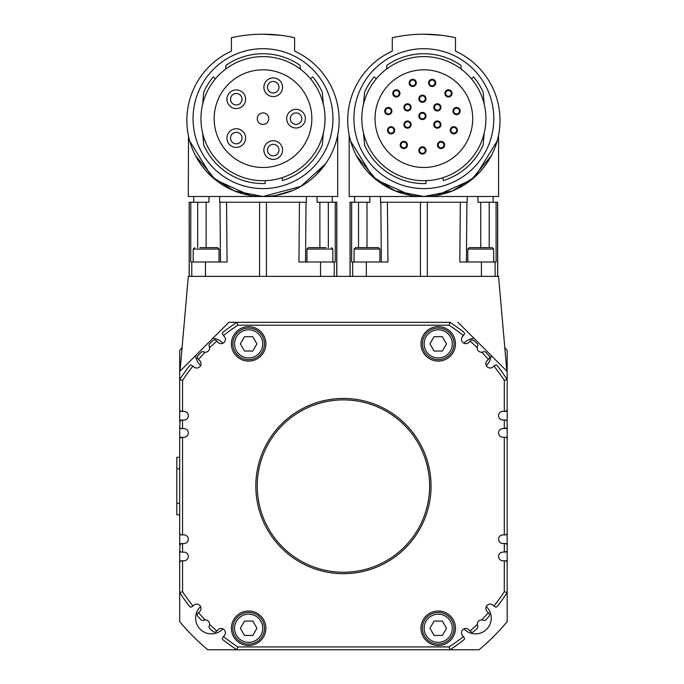 <?xml version="1.0" encoding="UTF-8"?>
<svg xmlns="http://www.w3.org/2000/svg" width="684" height="684" viewBox="0 0 684 684"><rect width="100%" height="100%" fill="white"/><g stroke="black" fill="none" stroke-linecap="round" stroke-linejoin="round"><path stroke-width="1.03" d="M193.059 118.657A69.948 69.948 0 0 1 263.007 48.709A69.948 69.948 0 0 1 332.954 118.657A69.948 69.948 0 0 1 263.007 188.604A69.948 69.948 0 0 1 193.059 118.657M353.919 118.657A69.948 69.948 0 0 1 423.866 48.709A69.948 69.948 0 0 1 493.814 118.657A69.948 69.948 0 0 1 423.866 188.604A69.948 69.948 0 0 1 353.919 118.657M350.157 571.978A86.175 86.175 0 0 1 257.517 492.779A86.175 86.175 0 0 1 336.716 400.149A86.175 86.175 0 0 1 429.355 479.339A86.175 86.175 0 0 1 350.157 571.978M378.295 247.634L355.5 247.634L354.064 249.07L379.919 249.07L378.483 247.634M280.235 35.235L279.286 35.123M246.719 35.123L245.77 35.235M232.098 95.298A5.746 5.746 0 0 0 232.338 103.421A5.746 5.746 0 0 0 240.46 103.173A5.746 5.746 0 0 0 240.221 95.059A5.746 5.746 0 0 0 232.098 95.298M229.875 106.029A9.337 9.337 0 0 1 229.482 92.836A9.337 9.337 0 0 1 242.683 92.443A9.337 9.337 0 0 1 243.077 105.635A9.337 9.337 0 0 1 229.875 106.029M230.97 140.271A5.746 5.746 0 0 0 238.477 143.383A5.746 5.746 0 0 0 241.589 135.877A5.746 5.746 0 0 0 234.082 132.764A5.746 5.746 0 0 0 230.97 140.271M239.853 146.701A9.337 9.337 0 0 1 227.652 141.648A9.337 9.337 0 0 1 232.705 129.447A9.337 9.337 0 0 1 244.906 134.5A9.337 9.337 0 0 1 239.853 146.701M273.215 144.324A5.746 5.746 0 0 0 267.47 150.07A5.746 5.746 0 0 0 273.215 155.815A5.746 5.746 0 0 0 278.961 150.07A5.746 5.746 0 0 0 273.215 144.324M263.879 150.07A9.337 9.337 0 0 1 273.215 140.733A9.337 9.337 0 0 1 282.552 150.07A9.337 9.337 0 0 1 273.215 159.406A9.337 9.337 0 0 1 263.879 150.07M273.215 81.49A5.746 5.746 0 0 0 267.47 87.236A5.746 5.746 0 0 0 273.215 92.981A5.746 5.746 0 0 0 278.961 87.236A5.746 5.746 0 0 0 273.215 81.49M263.879 87.236A9.337 9.337 0 0 1 273.215 77.899A9.337 9.337 0 0 1 282.552 87.236A9.337 9.337 0 0 1 273.215 96.572A9.337 9.337 0 0 1 263.879 87.236M296.035 112.911A5.746 5.746 0 0 0 290.29 118.657A5.746 5.746 0 0 0 296.035 124.403A5.746 5.746 0 0 0 301.781 118.657A5.746 5.746 0 0 0 296.035 112.911M286.699 118.657A9.337 9.337 0 0 1 296.035 109.32A9.337 9.337 0 0 1 305.372 118.657A9.337 9.337 0 0 1 296.035 127.993A9.337 9.337 0 0 1 286.699 118.657M263.007 112.911A5.746 5.746 0 0 0 257.261 118.657A5.746 5.746 0 0 0 263.007 124.403A5.746 5.746 0 0 0 268.752 118.657A5.746 5.746 0 0 0 263.007 112.911M315.811 175.207L325.447 163.912L300.806 186.441L263.007 196.505A76.121 76.121 0 0 0 294.599 51.12L294.599 37.723A143.631 143.631 0 0 0 231.406 37.723L231.406 51.12A76.121 76.121 0 0 0 263.007 196.505L234.287 190.879L211.647 176.566L189.767 141.16M214.169 118.657A48.838 48.838 0 0 1 263.007 69.819A48.838 48.838 0 0 1 311.836 118.657A48.838 48.838 0 0 1 263.007 167.486A48.838 48.838 0 0 1 214.169 118.657M263.007 34.2C239.845 35.423 239.845 35.423 263.007 34.2L280.953 35.329M265.298 180.662A62.047 62.047 0 0 0 325.037 117.503A62.047 62.047 0 0 0 263.007 56.61A62.047 62.047 0 0 0 200.951 118.657A62.047 62.047 0 0 0 265.298 180.662L265.05 183.543A64.92 64.92 0 0 1 203.721 145.128L202.678 133.175M225.66 69.101L225.994 65.322A64.92 64.92 0 0 1 300.019 65.322L300.344 69.101M323.737 166.272L326.747 161.988M276.097 195.368L292.812 190.426M188.493 135.962L188.314 196.505L337.691 196.505L337.691 135.099L337.255 137.159M220.487 261.998L219.966 202.25L226.541 202.25L219.684 202.25L219.615 196.505M305.517 261.998L306.039 202.25L226.541 202.25L227.062 261.998L190.768 261.998L190.793 202.25L189.177 202.25L189.177 276.362M336.827 276.362L336.827 202.25L317.077 202.25L317.025 196.505M208.979 196.505L208.928 202.25L190.793 202.25M411.101 107.354A3.591 3.591 0 0 1 407.51 110.945A3.591 3.591 0 0 1 403.919 107.354A3.591 3.591 0 0 1 407.51 103.763A3.591 3.591 0 0 1 411.101 107.354M407.51 110.227A2.873 2.873 0 0 0 410.383 107.354A2.873 2.873 0 0 0 407.51 104.481A2.873 2.873 0 0 0 404.637 107.354A2.873 2.873 0 0 0 407.51 110.227M440.949 107.354A3.591 3.591 0 0 1 437.358 110.945A3.591 3.591 0 0 1 433.767 107.354A3.591 3.591 0 0 1 437.358 103.763A3.591 3.591 0 0 1 440.949 107.354M437.358 110.227A2.873 2.873 0 0 0 440.231 107.354A2.873 2.873 0 0 0 437.358 104.481A2.873 2.873 0 0 0 434.485 107.354A2.873 2.873 0 0 0 437.358 110.227M452.073 93.392A3.591 3.591 0 0 1 448.482 96.983A3.591 3.591 0 0 1 444.891 93.392A3.591 3.591 0 0 1 448.482 89.809A3.591 3.591 0 0 1 452.073 93.392M448.482 96.264A2.873 2.873 0 0 0 451.354 93.392A2.873 2.873 0 0 0 448.482 90.527A2.873 2.873 0 0 0 445.609 93.392A2.873 2.873 0 0 0 448.482 96.264M457.382 130.293A3.591 3.591 0 0 1 453.791 133.884A3.591 3.591 0 0 1 450.2 130.293A3.591 3.591 0 0 1 453.791 126.702A3.591 3.591 0 0 1 457.382 130.293M453.791 133.166A2.873 2.873 0 0 0 456.664 130.293A2.873 2.873 0 0 0 453.791 127.421A2.873 2.873 0 0 0 450.918 130.293A2.873 2.873 0 0 0 453.791 133.166M460.144 111.065A3.591 3.591 0 0 1 456.553 114.655A3.591 3.591 0 0 1 452.962 111.065A3.591 3.591 0 0 1 456.553 107.474A3.591 3.591 0 0 1 460.144 111.065M456.553 113.937A2.873 2.873 0 0 0 459.426 111.065A2.873 2.873 0 0 0 456.553 108.192A2.873 2.873 0 0 0 453.68 111.065A2.873 2.873 0 0 0 456.553 113.937M435.734 82.892A3.591 3.591 0 0 1 432.143 86.483A3.591 3.591 0 0 1 428.552 82.892A3.591 3.591 0 0 1 432.143 79.301A3.591 3.591 0 0 1 435.734 82.892M432.143 85.765A2.873 2.873 0 0 0 435.015 82.892A2.873 2.873 0 0 0 432.143 80.019A2.873 2.873 0 0 0 429.27 82.892A2.873 2.873 0 0 0 432.143 85.765M426.021 98.735A3.591 3.591 0 0 1 422.43 102.326A3.591 3.591 0 0 1 418.839 98.735A3.591 3.591 0 0 1 422.43 95.144A3.591 3.591 0 0 1 426.021 98.735M422.43 101.608A2.873 2.873 0 0 0 425.303 98.735A2.873 2.873 0 0 0 422.43 95.863A2.873 2.873 0 0 0 419.557 98.735A2.873 2.873 0 0 0 422.43 101.608M399.969 93.392A3.591 3.591 0 0 1 396.378 96.983A3.591 3.591 0 0 1 392.787 93.392A3.591 3.591 0 0 1 396.378 89.809A3.591 3.591 0 0 1 399.969 93.392M396.378 96.264A2.873 2.873 0 0 0 399.251 93.392A2.873 2.873 0 0 0 396.378 90.527A2.873 2.873 0 0 0 393.505 93.392A2.873 2.873 0 0 0 396.378 96.264M416.308 82.892A3.591 3.591 0 0 1 412.726 86.483A3.591 3.591 0 0 1 409.135 82.892A3.591 3.591 0 0 1 412.726 79.301A3.591 3.591 0 0 1 416.308 82.892M412.726 85.765A2.873 2.873 0 0 0 415.59 82.892A2.873 2.873 0 0 0 412.726 80.019A2.873 2.873 0 0 0 409.853 82.892A2.873 2.873 0 0 0 412.726 85.765M444.66 144.965A3.591 3.591 0 0 1 441.069 148.556A3.591 3.591 0 0 1 437.478 144.965A3.591 3.591 0 0 1 441.069 141.374A3.591 3.591 0 0 1 444.66 144.965M441.069 147.838A2.873 2.873 0 0 0 443.942 144.965A2.873 2.873 0 0 0 441.069 142.092A2.873 2.873 0 0 0 438.196 144.965A2.873 2.873 0 0 0 441.069 147.838M440.949 124.591A3.591 3.591 0 0 1 437.358 128.182A3.591 3.591 0 0 1 433.767 124.591A3.591 3.591 0 0 1 437.358 121A3.591 3.591 0 0 1 440.949 124.591M437.358 127.463A2.873 2.873 0 0 0 440.231 124.591A2.873 2.873 0 0 0 437.358 121.718A2.873 2.873 0 0 0 434.485 124.591A2.873 2.873 0 0 0 437.358 127.463M426.021 150.437A3.591 3.591 0 0 1 422.43 154.028A3.591 3.591 0 0 1 418.839 150.437A3.591 3.591 0 0 1 422.43 146.846A3.591 3.591 0 0 1 426.021 150.437M422.43 153.31A2.873 2.873 0 0 0 425.303 150.437A2.873 2.873 0 0 0 422.43 147.564A2.873 2.873 0 0 0 419.557 150.437A2.873 2.873 0 0 0 422.43 153.31M407.39 144.965A3.591 3.591 0 0 1 403.799 148.556A3.591 3.591 0 0 1 400.208 144.965A3.591 3.591 0 0 1 403.799 141.374A3.591 3.591 0 0 1 407.39 144.965M403.799 147.838A2.873 2.873 0 0 0 406.672 144.965A2.873 2.873 0 0 0 403.799 142.092A2.873 2.873 0 0 0 400.927 144.965A2.873 2.873 0 0 0 403.799 147.838M394.668 130.293A3.591 3.591 0 0 1 391.077 133.884A3.591 3.591 0 0 1 387.486 130.293A3.591 3.591 0 0 1 391.077 126.702A3.591 3.591 0 0 1 394.668 130.293M391.077 133.166A2.873 2.873 0 0 0 393.95 130.293A2.873 2.873 0 0 0 391.077 127.421A2.873 2.873 0 0 0 388.204 130.293A2.873 2.873 0 0 0 391.077 133.166M411.101 124.591A3.591 3.591 0 0 1 407.51 128.182A3.591 3.591 0 0 1 403.919 124.591A3.591 3.591 0 0 1 407.51 121A3.591 3.591 0 0 1 411.101 124.591M407.51 127.463A2.873 2.873 0 0 0 410.383 124.591A2.873 2.873 0 0 0 407.51 121.718A2.873 2.873 0 0 0 404.637 124.591A2.873 2.873 0 0 0 407.51 127.463M391.906 111.065A3.591 3.591 0 0 1 388.315 114.655A3.591 3.591 0 0 1 384.724 111.065A3.591 3.591 0 0 1 388.315 107.474A3.591 3.591 0 0 1 391.906 111.065M388.315 113.937A2.873 2.873 0 0 0 391.188 111.065A2.873 2.873 0 0 0 388.315 108.192A2.873 2.873 0 0 0 385.443 111.065A2.873 2.873 0 0 0 388.315 113.937M426.021 115.972A3.591 3.591 0 0 1 422.43 119.563A3.591 3.591 0 0 1 418.839 115.972A3.591 3.591 0 0 1 422.43 112.381A3.591 3.591 0 0 1 426.021 115.972M422.43 118.845A2.873 2.873 0 0 0 425.303 115.972A2.873 2.873 0 0 0 422.43 113.099A2.873 2.873 0 0 0 419.557 115.972A2.873 2.873 0 0 0 422.43 118.845M497.106 141.16L475.226 176.566L452.586 190.879L423.866 196.505A76.121 76.121 0 0 0 455.467 51.12L455.467 37.723A143.631 143.631 0 0 0 392.274 37.723L392.274 51.12A76.121 76.121 0 0 0 423.866 196.505L395.155 190.879L372.515 176.566L350.636 141.16M375.037 118.657A48.838 48.838 0 0 1 423.866 69.819A48.838 48.838 0 0 1 472.704 118.657A48.838 48.838 0 0 1 423.866 167.486A48.838 48.838 0 0 1 375.037 118.657M423.866 34.2C400.713 35.423 400.713 35.423 423.866 34.2L441.821 35.329M426.166 180.662A62.047 62.047 0 0 0 485.905 117.503A62.047 62.047 0 0 0 423.866 56.61A62.047 62.047 0 0 0 361.819 118.657A62.047 62.047 0 0 0 426.166 180.662L425.918 183.543A64.92 64.92 0 0 1 364.589 145.128L363.546 133.175M386.528 69.101L386.853 65.322A64.92 64.92 0 0 1 460.879 65.322L461.213 69.101M476.021 175.831L477.603 174.3M479.176 172.684L480.527 171.214M484.605 166.272L487.615 161.988M436.965 195.368L471.387 179.832L491.292 155.721M349.618 137.159L349.182 135.099L349.182 196.505L498.559 196.505L498.559 135.099L498.123 137.159M369.847 196.505L369.796 202.25L354.586 202.25L354.586 196.505M493.155 196.505L493.155 202.25L477.945 202.25L477.894 196.505M358.527 247.634L358.553 202.25L350.046 202.25L350.046 276.362M497.695 276.362L497.695 202.25L489.188 202.25L489.205 247.634M466.385 261.998L466.907 202.25L380.834 202.25L381.356 261.998M264.443 628.254A15.8 15.8 0 0 0 248.643 612.454A15.8 15.8 0 0 0 232.842 628.254A15.8 15.8 0 0 0 248.643 644.054A15.8 15.8 0 0 0 264.443 628.254A15.8 15.8 0 0 1 248.643 644.054A15.8 15.8 0 0 1 232.842 628.254M264.443 343.864A15.8 15.8 0 0 0 248.643 328.072A15.8 15.8 0 0 0 232.842 343.864A15.8 15.8 0 0 0 248.643 359.664A15.8 15.8 0 0 0 264.443 343.864A15.8 15.8 0 0 1 248.643 359.664A15.8 15.8 0 0 1 232.842 343.864M265.879 628.254A17.237 17.237 0 0 1 248.643 645.491A17.237 17.237 0 0 1 231.406 628.254A17.237 17.237 0 0 1 248.643 611.017A17.237 17.237 0 0 1 265.879 628.254M265.879 343.864A17.237 17.237 0 0 1 248.643 361.101A17.237 17.237 0 0 1 231.406 343.864A17.237 17.237 0 0 1 248.643 326.636A17.237 17.237 0 0 1 265.879 343.864M455.467 343.864A17.237 17.237 0 0 1 438.23 361.101A17.237 17.237 0 0 1 420.993 343.864A17.237 17.237 0 0 1 438.23 326.636A17.237 17.237 0 0 1 455.467 343.864M455.467 628.254A17.237 17.237 0 0 1 438.23 645.491A17.237 17.237 0 0 1 420.993 628.254A17.237 17.237 0 0 1 438.23 611.017A17.237 17.237 0 0 1 455.467 628.254M255.825 486.059A87.612 87.612 0 0 1 343.436 398.447A87.612 87.612 0 0 1 431.048 486.059A87.612 87.612 0 0 1 343.436 573.679A87.612 87.612 0 0 1 255.825 486.059M507.177 545.234L506.673 544.019L505.45 543.515L502.868 543.515A4.309 4.309 0 0 1 498.559 539.206A4.309 4.309 0 0 1 502.868 534.897L505.45 534.897L506.673 534.392L507.177 533.169L507.177 562.47L506.673 561.256L505.45 560.752L502.868 560.752A4.309 4.309 0 0 1 498.559 556.443A4.309 4.309 0 0 1 502.868 552.133L506.673 551.629A1.727 1.727 0 0 0 506.844 551.424M481.767 619.884A192.46 192.46 0 0 0 488.359 612.71L489.556 614.001L489.325 615.959A195.333 195.333 0 0 1 485.606 620.02L484.64 620.533L481.767 619.884A4.309 4.309 0 0 0 477.252 624.389L477.894 626.578L477.398 628.228A195.333 195.333 0 0 1 473.337 631.948L472.14 632.384L470.968 631.879L468.831 629.742A4.309 4.309 0 0 0 462.743 629.742A4.309 4.309 0 0 0 462.743 635.838L463.436 636.53A192.46 192.46 0 0 1 449.097 646.927L237.776 646.927A192.46 192.46 0 0 1 223.429 636.53L222.257 638.531L222.916 639.788A195.333 195.333 0 0 0 236.921 649.8A195.333 195.333 0 0 1 231.756 646.32M477.252 624.389A192.46 192.46 0 0 1 470.079 630.99M209.612 624.389A192.46 192.46 0 0 0 216.648 630.862A192.46 192.46 0 0 0 216.794 630.99L215.494 632.178L213.536 631.948A195.333 195.333 0 0 1 209.475 628.228L208.962 627.262L209.612 624.389A4.309 4.309 0 0 0 205.106 619.884L202.917 620.516L201.267 620.02A195.333 195.333 0 0 1 197.548 615.959L197.112 614.762L197.616 613.599L199.754 611.462A4.309 4.309 0 0 0 199.754 605.366A4.309 4.309 0 0 0 193.666 605.366L192.965 606.067A192.46 192.46 0 0 1 182.568 591.728L182.568 560.752L180.2 561.256A1.727 1.727 0 0 0 179.695 562.47L179.695 550.406L180.2 551.629A1.727 1.727 0 0 0 181.422 552.133L184.005 552.133A4.309 4.309 0 0 1 188.314 556.443A4.309 4.309 0 0 1 184.005 560.752A4.309 4.309 0 0 0 188.314 556.443A4.309 4.309 0 0 0 184.005 552.133M205.106 619.884A192.46 192.46 0 0 1 204.371 619.123A192.46 192.46 0 0 1 198.514 612.71M184.005 543.515L180.2 544.019A1.727 1.727 0 0 0 179.695 545.234L179.695 533.169L180.2 534.392A1.727 1.727 0 0 0 181.422 534.897L184.005 534.897A4.309 4.309 0 0 1 188.314 539.206A4.309 4.309 0 0 1 184.005 543.515A4.309 4.309 0 0 0 188.314 539.206A4.309 4.309 0 0 0 184.005 534.897M184.005 437.23L180.2 437.734A1.727 1.727 0 0 0 179.695 438.948L179.695 426.884L180.2 428.107A1.727 1.727 0 0 0 181.422 428.611L184.005 428.611A4.309 4.309 0 0 1 188.314 432.921A4.309 4.309 0 0 1 184.005 437.23A4.309 4.309 0 0 0 188.314 432.921A4.309 4.309 0 0 0 184.005 428.611M184.005 419.993L180.2 420.498A1.727 1.727 0 0 0 179.695 421.712L179.695 409.648L180.2 410.87A1.727 1.727 0 0 0 181.422 411.375L184.005 411.375A4.309 4.309 0 0 1 188.314 415.684A4.309 4.309 0 0 1 184.005 419.993A4.309 4.309 0 0 0 188.314 415.684A4.309 4.309 0 0 0 184.005 411.375M205.106 352.243A192.46 192.46 0 0 0 198.634 359.271A192.46 192.46 0 0 0 198.514 359.416L197.317 358.117L197.548 356.159A195.333 195.333 0 0 1 201.267 352.106L202.233 351.585L205.106 352.243A4.309 4.309 0 0 0 209.612 347.728L208.979 345.54L209.475 343.89A195.333 195.333 0 0 1 213.536 340.179L214.733 339.743L215.905 340.247L218.042 342.385A4.309 4.309 0 0 0 224.13 342.385A4.309 4.309 0 0 0 224.13 336.289L223.429 335.587A192.46 192.46 0 0 1 237.776 325.199L449.097 325.199A192.46 192.46 0 0 1 463.436 335.587L464.616 333.595L463.957 332.339A195.333 195.333 0 0 0 449.952 322.326L236.921 322.326A195.333 195.333 0 0 0 222.916 332.339L222.257 333.595L223.429 335.587M209.612 347.728A192.46 192.46 0 0 1 210.381 347.002A192.46 192.46 0 0 1 216.794 341.136M477.252 347.728A192.46 192.46 0 0 0 470.224 341.256A192.46 192.46 0 0 0 470.079 341.136L471.379 339.939L473.337 340.179A195.333 195.333 0 0 1 477.398 343.89L477.911 344.864L477.252 347.728A4.309 4.309 0 0 0 481.767 352.243L484.64 351.585L485.606 352.106A195.333 195.333 0 0 1 489.325 356.159L489.761 357.356L489.257 358.527L487.119 360.665A4.309 4.309 0 0 0 487.119 366.761A4.309 4.309 0 0 0 493.207 366.761L493.908 366.06A192.46 192.46 0 0 1 504.305 380.398L504.305 411.375L506.673 410.87L507.177 409.648L507.177 421.712L506.673 420.498L505.45 419.993L502.868 419.993A4.309 4.309 0 0 1 498.559 415.684A4.309 4.309 0 0 1 502.868 411.375L504.305 411.375M481.767 352.243A192.46 192.46 0 0 1 482.502 353.004A192.46 192.46 0 0 1 488.359 359.416M506.673 428.107L507.177 426.884L507.177 438.948L506.673 437.734L505.45 437.23L502.868 437.23A4.309 4.309 0 0 1 498.559 432.921A4.309 4.309 0 0 1 502.868 428.611L506.673 428.107A1.727 1.727 0 0 0 506.844 427.902M493.908 366.06L495.909 364.88L497.157 365.538A195.333 195.333 0 0 1 507.177 379.543L504.305 380.398M183.175 597.739A195.333 195.333 0 0 1 179.695 592.583L179.695 621.619A212.57 212.57 0 0 0 207.876 649.8L478.997 649.8A212.57 212.57 0 0 0 507.177 621.619L507.177 592.583A195.333 195.333 0 0 1 497.157 606.588L495.909 607.238L493.207 605.366A4.309 4.309 0 0 0 487.119 605.366A4.309 4.309 0 0 0 487.119 611.462L488.359 612.71M463.436 636.53L464.616 638.531L463.957 639.788A195.333 195.333 0 0 1 449.952 649.8L449.097 646.927M192.965 606.067L190.964 607.238L189.716 606.588A195.333 195.333 0 0 1 179.695 592.583L182.568 591.728M183.175 374.379A195.333 195.333 0 0 0 179.695 379.543A195.333 195.333 0 0 1 189.716 365.538L190.964 364.88L193.666 366.761A4.309 4.309 0 0 0 199.754 366.761A4.309 4.309 0 0 0 199.754 360.665L198.514 359.416M486.273 606.563A15.8 15.8 0 0 1 481.279 632.785A15.8 15.8 0 0 1 463.94 628.895M491.197 355.5A15.8 15.8 0 0 1 486.273 365.555M200.6 365.555A15.8 15.8 0 0 1 195.675 355.5M222.933 628.895A15.8 15.8 0 0 1 195.607 618.088A15.8 15.8 0 0 1 200.6 606.563M506.237 560.94A1.727 1.727 0 0 0 505.45 560.752M506.237 543.703A1.727 1.727 0 0 0 505.45 543.515M506.092 437.35A1.727 1.727 0 0 0 505.45 437.23M505.98 420.079A1.727 1.727 0 0 0 505.45 419.993M438.23 359.664A15.8 15.8 0 0 0 454.031 343.864A15.8 15.8 0 0 0 438.23 328.072A15.8 15.8 0 0 0 422.43 343.864A15.8 15.8 0 0 0 438.23 359.664A15.8 15.8 0 0 0 454.031 343.864A15.8 15.8 0 0 0 438.23 328.072M438.23 644.054A15.8 15.8 0 0 0 454.031 628.254A15.8 15.8 0 0 0 438.23 612.454A15.8 15.8 0 0 0 422.43 628.254A15.8 15.8 0 0 0 438.23 644.054A15.8 15.8 0 0 0 454.031 628.254A15.8 15.8 0 0 0 438.23 612.454M326.123 247.634L308.39 247.634L326.123 247.634M217.435 247.634L199.882 247.634M492.053 247.634L469.258 247.634L467.822 249.07L493.677 249.07L493.677 261.998M179.695 503.296L179.695 457.339L176.823 457.339L176.823 514.787L179.695 514.787L179.695 503.296L176.823 503.296M479.561 247.634L485.811 247.634M204.944 247.634L211.185 247.634M434.083 621.072L442.377 621.072L446.524 628.254L442.377 635.436L434.083 635.436L429.937 628.254L434.083 621.072M434.083 336.682L442.377 336.682L446.524 343.864L442.377 351.046L434.083 351.046L429.937 343.864L434.083 336.682M231.756 325.798A195.333 195.333 0 0 1 236.921 322.326L237.776 325.199M505.45 411.375A1.727 1.727 0 0 0 506.237 411.187M505.45 428.611A1.727 1.727 0 0 0 506.237 428.423M505.45 534.897A1.727 1.727 0 0 0 505.98 534.811M505.45 552.133A1.727 1.727 0 0 0 505.98 552.048M181.422 560.752A1.727 1.727 0 0 0 180.2 561.256L179.695 562.47L179.695 592.583M181.422 543.515A1.727 1.727 0 0 0 180.2 544.019L179.695 550.406A1.727 1.727 0 0 0 180.2 551.629L181.422 552.133M181.422 437.23A1.727 1.727 0 0 0 180.2 437.734L179.695 438.948L179.695 533.169A1.727 1.727 0 0 0 180.2 534.392L181.422 534.897M181.422 419.993A1.727 1.727 0 0 0 180.2 420.498L179.695 426.884A1.727 1.727 0 0 0 180.2 428.107L181.422 428.611M182.072 347.677A212.57 212.57 0 0 0 179.695 350.499L179.695 409.648A1.727 1.727 0 0 0 180.2 410.87L181.422 411.375M228.858 322.326L236.921 322.326L228.858 322.326L180.02 371.156L188.314 276.362L498.559 276.362L506.853 371.156L458.015 322.326M212.878 338.298A15.8 15.8 0 0 1 222.933 343.231M504.801 347.677A212.57 212.57 0 0 1 507.177 350.499L507.177 409.648M463.94 343.231A15.8 15.8 0 0 1 473.995 338.298M216.794 630.99L218.042 629.742A4.309 4.309 0 0 1 224.13 629.742A4.309 4.309 0 0 1 224.13 635.838L223.429 636.53M470.079 341.136L468.831 342.385A4.309 4.309 0 0 1 462.743 342.385A4.309 4.309 0 0 1 462.743 336.289L463.436 335.587M504.305 560.752L504.305 591.728L507.177 592.583L507.177 562.47M506.673 551.629L507.177 550.406M507.177 533.169L507.177 438.948M507.177 426.884L507.177 421.712M504.305 437.23L504.305 534.897M504.305 419.993L504.305 428.611M449.952 322.326L449.097 325.199M182.568 411.375L182.568 380.398A192.46 192.46 0 0 1 192.965 366.06M179.695 379.543L182.568 380.398M182.568 428.611L182.568 419.993M182.568 534.897L182.568 437.23M182.568 552.133L182.568 543.515M184.005 560.752L182.568 560.752M236.921 649.8L237.776 646.927M504.305 591.728A192.46 192.46 0 0 1 493.908 606.067M504.305 543.515L504.305 552.133M256.936 343.864L252.789 351.046L244.496 351.046L240.349 343.864L244.496 336.682L252.789 336.682L256.936 343.864M256.936 628.254L252.789 635.436L244.496 635.436L240.349 628.254L244.496 621.072L252.789 621.072L256.936 628.254M495.096 276.362L495.096 261.998L496.105 261.998L496.08 202.25M380.484 196.505L380.543 202.25L387.409 202.25L387.931 261.998L351.636 261.998L351.661 202.25M495.096 261.998L459.81 261.998L460.332 202.25L467.189 202.25L467.257 196.505M356.45 155.721L376.345 179.832L410.776 195.368M360.126 161.988L363.136 166.272M367.205 171.214L368.565 172.684M370.129 174.3L371.72 175.831M376.337 78.771L374.139 76.924A64.92 64.92 0 0 0 364.589 92.186L363.546 104.13M471.404 78.771L473.602 76.924L471.404 78.771M473.602 76.924A64.92 64.92 0 0 1 483.152 92.186L484.195 104.13M442.83 177.737L443.335 180.593A64.92 64.92 0 0 0 483.152 145.128L484.195 133.175M335.211 202.25L335.237 261.998L298.942 261.998L299.464 202.25L306.329 202.25L306.389 196.505M193.717 196.505L193.717 202.25L197.685 202.25L197.667 247.634M328.346 247.634L328.32 202.25L332.287 202.25L332.287 196.505M195.581 155.721L215.486 179.832L249.908 195.368M199.258 161.988L202.267 166.272M206.346 171.214L207.697 172.684M209.27 174.3L210.852 175.831M215.469 78.771L213.271 76.924A64.92 64.92 0 0 0 203.721 92.186L202.678 104.13M323.327 104.13L322.284 92.186A64.92 64.92 0 0 0 312.733 76.924L310.536 78.771M281.962 177.737L282.466 180.593A64.92 64.92 0 0 0 322.284 145.128L323.327 133.175M360.75 247.634L372.053 247.634M266.435 276.362L266.435 202.25M234.561 628.254A14.073 14.073 0 0 1 248.643 614.181A14.073 14.073 0 0 1 262.716 628.254A14.073 14.073 0 0 1 248.643 642.327A14.073 14.073 0 0 1 234.561 628.254M234.561 343.864A14.073 14.073 0 0 1 248.643 329.791A14.073 14.073 0 0 1 262.716 343.864A14.073 14.073 0 0 1 248.643 357.946A14.073 14.073 0 0 1 234.561 343.864M424.157 343.864A14.073 14.073 0 0 1 438.23 329.791A14.073 14.073 0 0 1 452.312 343.864A14.073 14.073 0 0 1 438.23 357.946A14.073 14.073 0 0 1 424.157 343.864M424.157 628.254A14.073 14.073 0 0 1 438.23 614.181A14.073 14.073 0 0 1 452.312 628.254A14.073 14.073 0 0 1 438.23 642.327A14.073 14.073 0 0 1 424.157 628.254M308.39 247.634L306.954 249.07L332.809 249.07L332.809 261.998M194.632 247.634L193.196 249.07L219.051 249.07L219.051 261.998M179.695 468.822L176.823 468.822M497.619 202.25L497.619 276.362M420.438 202.25L420.438 276.362M427.303 276.362L427.303 202.25M352.645 276.362L352.645 261.998M366.325 276.362L366.325 261.998M481.416 276.362L481.416 261.998M366.992 247.634L366.992 202.25M480.749 247.634L480.749 202.25M350.123 276.362L350.123 202.25M205.457 276.362L205.457 261.998M259.569 202.25L259.569 276.362M189.254 276.362L189.254 202.25M320.548 276.362L320.548 261.998M334.228 276.362L334.228 261.998M191.776 276.362L191.776 261.998M319.881 247.634L319.881 202.25M206.123 247.634L206.123 202.25M336.75 202.25L336.75 276.362M379.919 249.07L379.919 261.998M332.809 249.07L331.372 247.634M219.051 249.07L217.615 247.634M493.677 249.07L492.241 247.634M467.822 249.07L467.822 261.998M193.196 249.07L193.196 261.998M306.954 249.07L306.954 261.998M354.064 249.07L354.064 261.998"/></g></svg>
